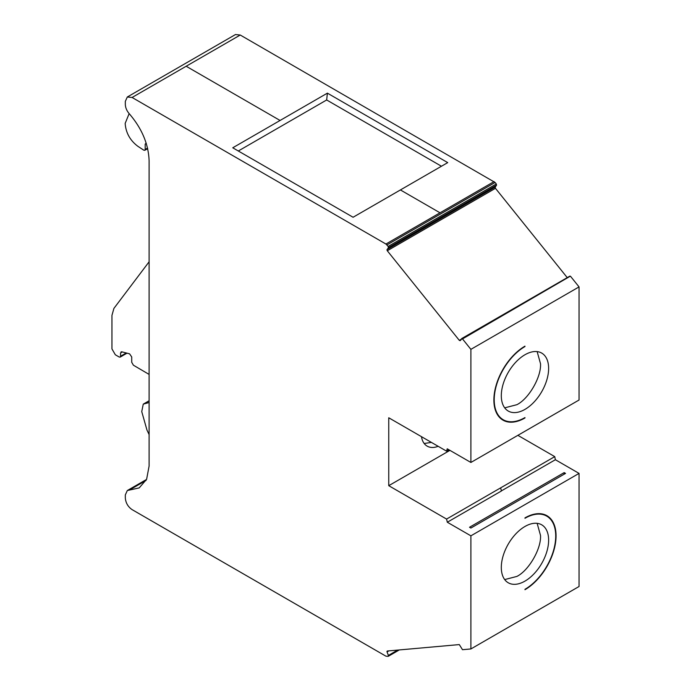 <?xml version="1.0" encoding="UTF-8"?>
<svg xmlns="http://www.w3.org/2000/svg" width="691" height="691" viewBox="0 0 691 691"><rect width="100%" height="100%" fill="white"/><g stroke="black" fill="none" stroke-linecap="round" stroke-linejoin="round"><path stroke-width="1.04" d="M504.689 407.845L516.859 404.701C528.77 398.862 541.416 376.958 540.517 363.716L537.149 351.607M524.97 354.742A33.462 19.322 -60 0 1 541.701 353.084A33.462 19.322 -60 0 1 546.831 379.895A33.462 19.322 -60 0 1 524.97 409.383A33.462 19.322 -60 0 1 508.239 411.041A33.462 19.322 -60 0 1 503.108 384.231A33.462 19.322 -60 0 1 524.97 354.742M438.163 446.308A28.677 16.558 -60 0 1 427.142 446.127A28.677 16.558 -60 0 1 421.475 436.669M424.17 443.484L431.417 442.404M504.689 579.576L516.859 576.432C528.77 570.593 541.416 548.689 540.517 535.447L537.149 523.337M524.97 526.473A33.462 19.322 -60 0 1 541.701 524.815A33.462 19.322 -60 0 1 546.831 551.625A33.462 19.322 -60 0 1 524.97 581.114A33.462 19.322 -60 0 1 508.239 582.772A33.462 19.322 -60 0 1 503.108 555.961A33.462 19.322 -60 0 1 524.97 526.473M386.951 651.492L387.288 651.008L387.046 651.933L388.394 655.422L388.152 656.346L385.932 656.182L132.085 509.621C127.973 506.788 125.727 502.884 125.321 497.917L125.321 494.92L127.308 490.55L129.286 490.1L146.086 480.409M496.561 185.188L495.205 187.114L495.456 188.323L387.288 250.764L386.951 249.892L388.394 247.637L496.561 185.188L496.311 183.979L388.152 246.428L388.394 247.637M126.237 352.963L120.571 356.236L120.174 357.117L119.215 357.022L115.328 354.777L111.951 348.92L111.951 315.372L113.911 308.402L149.109 261.785M147.537 148.081L145.196 149.437L145.196 144.082L146.181 143.149M120.571 356.236L120.571 352.963L121.815 351.805L121.063 351.874M149.109 374.418L133.415 365.211L131.722 362.291L131.722 356.962L129.588 353.844L121.815 351.805M149.109 434.587L146.95 430.001L141.741 411.611L143.262 404.131L149.109 402.525M145.196 149.437L144.799 150.31L143.754 150.163L137.768 146.233C130.046 140.377 125.848 132.767 125.166 123.387L129.148 113.609M470.891 648.953L579.049 586.504L579.049 473.395L555.374 459.722L554.743 456.63L500.664 487.855L501.39 491.007L447.31 522.232L470.891 535.836L470.891 648.953L462.504 649.704L459.299 644.582L387.288 651.008M461.579 338.668L462.158 338.616L460.12 340.698M327.396 93.147L232.755 147.788L353.084 217.259L400.409 189.939L447.725 162.618L327.396 93.147L326.67 99.97L441.445 166.237M326.67 99.97L238.309 150.992M388.152 246.428L385.932 244.027L132.085 97.474L127.308 96.999L125.321 101.37L125.321 104.367C125.451 107.718 126.773 110.845 129.286 113.765C141.871 128.422 148.479 144.082 149.109 160.735L149.109 466.01L146.613 479.295L139.211 487.898L129.286 490.1M386.943 244.925L495.102 182.476L496.311 183.979M462.158 338.616L462.504 338.918L570.325 276.175L461.821 338.53M570.325 276.175L569.738 276.227M460.223 340.594L459.299 340.352L461.147 339.281M495.102 182.476L240.243 35.025L235.467 34.55L127.308 96.999M524.97 517.887A43.974 25.394 -60 0 1 546.952 515.711A43.974 25.394 -60 0 1 553.698 550.952A43.974 25.394 -60 0 1 524.97 589.699L524.97 589.311A43.498 25.118 120 0 0 553.387 550.977A43.498 25.118 120 0 0 546.719 516.125A43.498 25.118 120 0 0 524.97 518.276L524.97 517.887M564.176 472.609L565.54 473.404L470.899 528.045L469.535 527.25L564.176 472.609L564.176 474.19M555.374 459.722L501.372 490.904M500.664 487.855L446.576 519.071L388.748 485.687L449.936 450.368M447.31 522.232L446.576 519.071M448.943 449.798L446.576 451.163L447.215 448.796L470.891 462.46L579.049 400.02L579.049 286.903L470.891 349.352L462.504 338.918M524.624 417.779L524.97 417.969A43.974 25.394 -60 0 1 502.979 420.145A43.974 25.394 -60 0 1 496.242 384.913A43.974 25.394 -60 0 1 524.97 346.156L524.633 346.355M524.97 346.545A43.498 25.118 120 0 0 496.553 384.878A43.498 25.118 120 0 0 503.221 419.739A43.498 25.118 120 0 0 524.97 417.58L524.97 417.969M570.662 276.469L579.049 286.903M446.576 451.163L388.748 417.779L388.748 485.687M470.891 349.352L470.891 462.46M387.288 250.764L459.299 340.352M567.242 277.627L495.456 188.323M470.891 535.836L579.049 473.395M554.743 456.63L517.87 435.339M387.046 249.555L495.205 187.114M145.196 144.082L146.276 143.46M122.35 351.944L120.571 352.963M149.109 400.901L144.091 403.794M399.234 649.946L388.394 656.2M388.394 655.422L397.627 650.084M388.895 650.87L387.046 651.933M132.085 97.474L240.243 35.025M494.091 181.578L385.932 244.027M440.012 212.802L400.409 189.939M280.071 120.467L186.164 66.25M120.174 357.117L127.014 353.17M149.109 400.754L143.262 404.131M144.799 150.31L147.675 148.651M388.29 656.303L399.312 649.937M127.308 490.541L146.552 479.433M461.683 338.573L569.842 276.124M543.48 514.259L546.719 516.125M499.982 417.865L503.221 419.739"/></g></svg>
